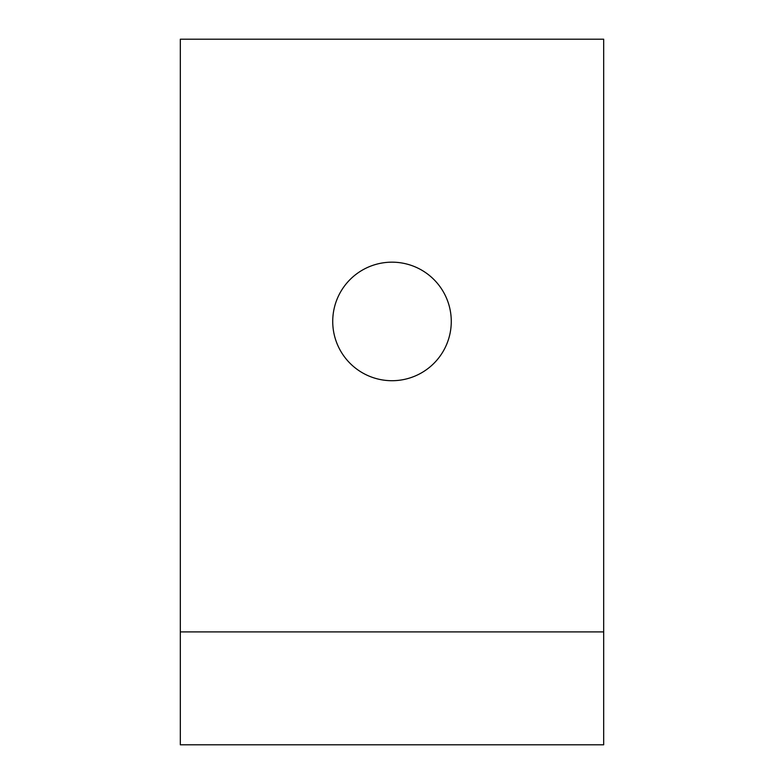 <?xml version="1.0" encoding="UTF-8"?>
<svg xmlns="http://www.w3.org/2000/svg" width="784" height="784" viewBox="0 0 784 784"><rect width="100%" height="100%" fill="white"/><g stroke="black" fill="none" stroke-linecap="round" stroke-linejoin="round"><path stroke-width="1.18" d="M392 262.17A59.27 59.27 0 0 0 332.73 321.44A59.27 59.27 0 0 0 392 380.71A59.27 59.27 0 0 0 451.27 321.44A59.27 59.27 0 0 0 392 262.17M180.32 631.904L180.32 744.8L603.68 744.8L603.68 631.904L180.32 631.904L180.32 39.2L603.68 39.2L603.68 631.904"/></g></svg>
